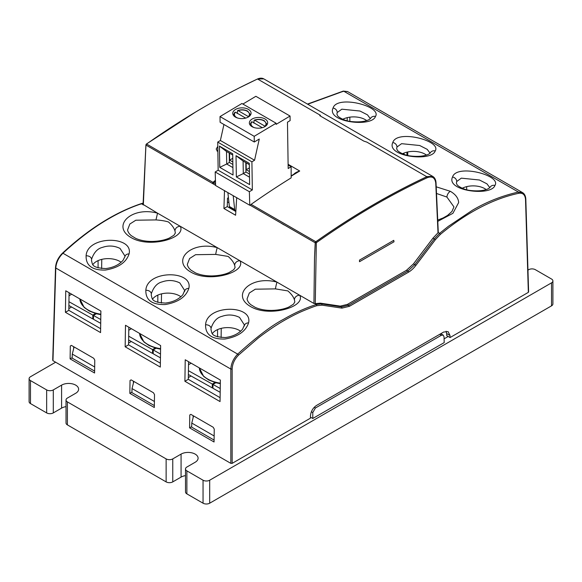 <?xml version="1.0" encoding="UTF-8"?>
<svg xmlns="http://www.w3.org/2000/svg" width="582" height="582" viewBox="0 0 582 582"><rect width="100%" height="100%" fill="white"/><g stroke="black" fill="none" stroke-linecap="round" stroke-linejoin="round"><path stroke-width="0.87" d="M214.089 382.992A9.705 5.602 180 0 1 215.034 383.211M55.639 362.215L30.475 376.743A4.692 2.706 0 0 0 29.1 378.664A4.692 2.706 0 0 0 30.475 380.577L46.655 389.918A4.692 2.706 0 0 0 53.289 389.918L61.59 385.131A9.974 5.762 180 0 1 72.459 383.88A9.974 5.762 180 0 1 78.614 389.198A9.974 5.762 180 0 1 75.696 393.272L67.396 398.059A4.692 2.706 0 0 0 66.021 399.979A4.692 2.706 0 0 0 67.396 401.893L166.132 458.9A4.692 2.706 0 0 0 172.767 458.9L181.067 454.106A9.974 5.762 180 0 1 191.936 452.861A9.974 5.762 180 0 1 198.091 458.179A9.974 5.762 180 0 1 195.166 462.254L186.873 467.04A4.692 2.706 0 0 0 185.498 468.954A4.692 2.706 0 0 0 186.873 470.874L203.053 480.215A4.692 2.706 0 0 0 209.687 480.215L551.525 282.859A4.692 2.706 0 0 0 552.9 280.939A4.692 2.706 0 0 0 551.525 279.025L535.345 269.684A4.692 2.706 0 0 0 528.711 269.684L527.961 270.113M185.498 468.954L185.498 491.95A4.692 2.706 0 0 0 186.873 493.863L203.053 503.204A4.692 2.706 0 0 0 209.687 503.204L551.525 305.848A4.692 2.706 0 0 0 552.9 303.935L552.9 280.939M29.1 378.664L29.1 401.653A4.692 2.706 0 0 0 30.475 403.573L46.655 412.914A4.692 2.706 0 0 0 53.289 412.914L61.59 408.12A9.974 5.762 180 0 1 66.021 406.636M66.021 399.979L66.021 422.969A4.692 2.706 0 0 0 67.396 424.889L166.132 481.889A4.692 2.706 0 0 0 172.767 481.889L181.067 477.102A9.974 5.762 180 0 1 185.498 475.618M453.945 206.894L446.925 197.072L436.667 193.522M436.282 186.837L450.33 191.303C455.662 194.424 458.427 198.193 458.638 202.601L452.912 213.31L437.933 221.276M489.818 187.68L486.959 183.839L479.466 180.005L461.322 178.157L456.71 181.511L456.383 183.068M452.549 176.993C456.514 163.615 501.669 175.269 494.947 185.425C491.383 196.592 445.601 191.078 452.549 176.993A4.692 4.038 -157.5 0 1 456.71 181.511M430.076 153.19L427.217 149.348L419.724 145.515L401.58 143.674L396.968 147.02L396.648 148.577M392.806 142.503C396.779 129.131 441.934 140.786 435.205 150.934C431.64 162.102 385.866 156.587 392.806 142.503A4.692 4.038 -157.5 0 1 396.968 147.02M184.69 290.527L179.794 282.91C174.047 280.124 168.176 279.775 162.182 281.884C157.271 283.027 153.655 286.955 151.342 293.67L151.255 295.3M145.835 290.222C147.115 269.837 193.319 270.092 188.837 288.345C186.014 296.944 178.114 302.349 165.128 304.546C152.018 304.881 145.587 300.108 145.835 290.222C148.97 290.353 150.811 291.502 151.342 293.67M244.425 325.011L239.529 317.401C233.789 314.615 227.918 314.265 221.917 316.368C217.006 317.517 213.398 321.446 211.077 328.161L210.99 329.783M205.577 324.712C206.85 304.328 253.061 304.575 248.572 322.828C245.757 331.434 237.856 336.833 224.87 339.03C211.753 339.371 205.322 334.599 205.577 324.712C208.712 324.843 210.546 325.993 211.077 328.161M370.341 118.699L367.482 114.858L359.989 111.031L341.845 109.183L337.233 112.53L336.905 114.087M234.677 265.356C233.826 262.482 231.651 259.507 228.144 256.422L215.704 254.407L195.567 254.698L189.594 258.51L187.389 264.221C187.208 265.028 187.79 266.403 189.143 268.353L190.889 270.084L195.516 272.9C200.266 274.98 205.773 275.984 212.044 275.926C218.723 275.737 224.376 274.631 228.995 272.602L233.702 269.721L235.099 267.48L234.677 265.356A4.692 4.059 -21.8 0 1 239.988 260.772L180.245 226.282C177.11 226.514 175.342 228.042 174.942 230.865C174.018 227.875 171.835 224.899 168.409 221.938C165.084 220.942 160.938 220.265 155.969 219.916L135.824 220.214L129.851 224.019L127.654 229.737C127.465 230.537 128.055 231.912 129.408 233.862L131.154 235.594L135.781 238.409C140.531 240.49 146.038 241.494 152.302 241.435C158.988 241.246 164.641 240.14 169.26 238.111L173.96 235.23L175.364 232.989L174.942 230.865M152.615 299.075A16.507 9.53 180 0 1 179.598 295.911A16.507 9.53 180 0 1 180.893 296.755M124.948 256.036L120.052 248.427C114.312 245.633 108.441 245.291 102.439 247.394C97.536 248.536 93.92 252.464 91.607 259.179L91.512 260.758C92.742 264.126 90.872 267.771 105.749 268.571C113.323 267.611 119.114 264.832 123.108 260.234L124.89 256.626M92.88 264.584A16.507 9.53 180 0 1 119.856 261.42A16.507 9.53 180 0 1 121.158 262.264M294.412 299.846C293.568 296.973 291.393 293.997 287.886 290.913L275.446 288.89L255.302 289.189L249.329 293.001L247.132 298.712C246.943 299.519 247.532 300.894 248.885 302.836L250.631 304.575L255.251 307.391C260.001 309.471 265.516 310.475 271.779 310.41C278.465 310.228 284.118 309.122 288.737 307.092L293.437 304.211L294.841 301.963L294.412 299.846A4.692 4.059 -21.8 0 1 299.723 295.263L239.988 260.772C246.339 272.391 209.564 283.187 190.94 272.129C170.584 260.649 191.158 240.497 217.275 247.663A4.692 0.393 101.9 0 0 215.704 254.407M217.872 151.793L216.191 149.072L217.792 146.373M291.153 177.866A766.501 442.546 120 0 0 251.104 204.369A0.946 0.546 120 0 0 250.58 205.09L249.773 205.264L249.365 191.711L252.341 189.936L251.911 161.825L254.567 160.239L259.266 139.033L254.283 142.008L254.203 136.312L276.101 123.224L276.115 124.366L290.054 116.036L290.127 120.598L287.472 122.184L288.177 168.518L291.146 166.743L291.153 177.866M315.822 241.777C352.772 215.777 389.758 194.112 426.788 176.768L426.795 176.717A766.501 442.546 120 0 0 375.295 203.613A766.501 442.546 120 0 0 315.815 241.734A0.946 0.546 120 0 0 315.226 242.796A1556.268 898.513 120 0 0 314.506 258.073L315.262 242.774A0.888 0.509 120 0 1 315.822 241.777L316.332 242.701L315.262 242.774M432.724 176.397L263.828 78.89L257.535 78.992A766.501 442.546 120 0 0 206.035 105.895A766.501 442.546 120 0 0 146.562 144.016A0.946 0.546 120 0 0 145.966 145.078A1556.268 898.513 120 0 0 145.245 160.363M215.587 185.309L213.419 184.043L212.736 182.559L215.435 180.311M293.554 174.564C294.594 173.16 296.653 171.974 299.715 171.006L291.153 176.193M413.489 263.864L406.454 270.31L407.938 270.994L414.821 264.635L413.489 263.864L432.986 238.133L438.013 232.778L435.751 183.119C435.016 177.655 432.15 175.866 427.159 177.75C390.144 194.992 353.201 216.635 316.332 242.701L315.262 303.637L313.931 303.462L314.506 258.073M240.271 331.551L240.271 330.991M240.046 331.74L240.046 330.838M407.735 151.967L407.756 155.481M426.461 155.074A16.507 9.53 0 0 0 402.489 153.772M212.357 333.566A16.507 9.53 180 0 1 239.333 330.401A16.507 9.53 180 0 1 240.635 331.245M486.196 189.565A16.507 9.53 0 0 0 462.224 188.262M349.84 117.157L349.84 121.354M100.628 328.706L68.814 310.337L69.083 292.717M220.105 397.681L188.292 379.319L188.561 361.698M160.37 363.197L128.557 344.828L128.826 327.208M193.108 417.781L193.137 415.672M133.365 383.291L133.402 381.181M73.63 348.8L73.659 346.69M145.274 159.912L143.332 204.966L141.681 203.7C130.972 207.221 120.139 212.154 109.183 218.497C94.066 227.126 78.65 238.707 62.943 253.235C58.615 257.6 56.228 262.526 55.792 268.004L52.991 359.923M146.009 145.049L146.562 144.06L146.009 145.049M155.969 219.916L157.54 213.172L143.143 204.457M257.782 79.137L320.442 115.316L319.758 115.665L363.823 141.106L366.856 142.11L426.548 176.572L432.717 176.404M160.625 345.57L160.312 367.082L125.159 346.785L125.486 325.28L160.625 345.57M125.159 346.785L128.557 344.828M131.125 379.864L153.466 392.77L154.506 394.618L154.317 407.502L129.844 393.374L130.041 380.49L131.125 379.864L130.041 380.49M129.844 393.374L131.918 392.173M224.492 190.51L223.932 208.502L235.601 215.238L236.692 197.553M212.736 182.559L213.238 182.501L213.419 184.043L145.966 145.078M157.54 213.172L180.245 226.282C186.596 237.9 149.821 248.703 131.205 237.638C110.849 226.158 131.416 206.006 157.54 213.172M313.931 303.462L299.723 295.263C306.074 306.881 269.299 317.677 250.682 306.612C230.327 295.139 250.893 274.988 277.01 282.146A4.692 0.393 101.9 0 0 275.446 288.89M315.226 242.796L250.1 205.191M284.227 225.001L281.419 223.357L284.234 224.979M223.932 208.502L227.271 206.574L227.504 198.207L228.42 197.676M235.819 211.506L227.271 206.574M213.085 182.29L215.456 181.024M288.112 164.306L299.715 171.006L295.721 173.087M69.149 292.753L69.127 295.714M100.89 311.079L100.57 332.591L65.424 312.301L65.751 290.789L100.89 311.079M65.424 312.301L68.814 310.337M94.771 360.127L94.582 373.011L70.109 358.883L70.306 345.999L71.382 345.381L93.731 358.279L94.771 360.127M71.404 345.388L70.306 345.999M70.109 358.883L72.183 357.69M366.718 120.583A16.507 9.53 0 0 0 342.747 119.281M52.991 360.687L230.828 463.359L232.16 463.359L310.439 418.174L310.468 415.97C310.832 411.474 312.854 407.967 316.528 405.443L443.702 332.024L448.111 331.616L449.973 335.428L446.634 333.508L446.736 335.632L450.068 337.553L528.347 292.36L528.347 291.589M446.634 333.508L446.11 331.202M220.367 380.061L220.047 401.573L184.901 381.275L185.229 359.771L220.367 380.061M184.901 381.275L188.292 379.319M214.249 429.101L214.06 441.993L189.587 427.865L189.783 414.981L190.86 414.355L213.208 427.261L214.249 429.101M190.881 414.369L189.783 414.981M189.587 427.865L191.66 426.664M315.262 303.637L320.369 303.164L340.288 306.125L347.396 304.408L406.454 270.31M359.501 261.58L359.501 260.11L393.752 240.337L394.014 241.785L359.501 261.711L359.501 260.11M438.006 231.825L438.013 232.778M143.092 203.3L141.681 203.7M439.577 233.338L448.3 226.376L472.155 210.408C486.326 201.976 501.735 195.85 518.387 192.045L522.476 192.642M347.49 91.614L343.664 91.163L307.718 104.229M333.071 108.012C337.036 94.64 382.192 106.295 375.47 116.444C371.905 127.618 326.131 122.096 333.071 108.012A4.692 4.038 22.5 0 1 337.233 112.53M449.973 335.428L450.068 337.553M230.828 463.359L230.828 369.061C231.163 363.524 233.44 358.541 237.674 354.111C256.48 337.022 271.809 325.389 283.66 319.234C294.485 312.971 305.39 308.053 316.382 304.473L321.555 303.906L341.619 306.896L348.734 305.179L347.396 304.408M320.369 303.164L321.555 303.906M414.624 264.897L434.325 238.896L439.606 233.324L438.217 232.516M407.938 270.994L408.608 272.136C411.263 270.528 413.671 268.302 415.839 265.457L435.329 239.74L432.986 238.133M439.606 233.324L440.428 234.35L435.329 239.74M440.108 234.611C450.868 225.627 461.766 217.937 472.824 211.55C488.487 202.521 503.83 196.425 518.86 193.268C522.934 192.693 525.16 194.832 525.539 199.677L528.347 292.36M62.478 253.454L62.943 253.235L237.674 354.111L238.54 355.1L257.739 338.469C262.337 334.715 272.922 327.266 277.388 324.567C282.546 321.199 292.499 315.728 297.206 313.574C301.287 311.45 313.611 306.547 316.884 305.681L322.006 305.157L341.932 308.125L349.396 306.314L408.455 272.223A0.946 0.546 -120 0 0 407.786 271.081M216.904 150.971L217.85 150.149M129.095 253.854C126.279 262.453 118.379 267.858 105.393 270.055C92.276 270.39 85.845 265.618 86.1 255.731C87.373 235.346 133.584 235.601 129.095 253.854C126.52 254.021 125.108 255.091 124.854 257.048M157.824 302.385L157.824 295.11M217.559 336.876L217.559 329.601M406.964 152.142L406.92 155.278M161.374 303.069L161.512 293.866M404.017 153.081L404.017 154.383M98.082 267.895L98.082 260.62M347.228 117.651L347.178 120.787M101.632 268.578L101.77 259.376M343.613 118.874L343.613 119.645M466.706 186.633L466.655 189.768M221.109 337.553L221.247 328.357M252.042 126.687A9.152 5.376 179.1 0 1 249.358 122.955A9.152 5.376 179.1 0 1 254.974 117.899A9.152 5.376 179.1 0 1 264.985 118.954A9.152 5.376 179.1 0 1 267.662 122.678A9.152 5.376 179.1 0 1 262.053 127.742A9.152 5.376 179.1 0 1 252.042 126.687M246.142 162.815L246.244 169.733L249.372 167.863M246.244 169.733L249.423 171.566M249.467 174.04L245.953 172.01L243.298 173.596L243.101 161.061L249.322 164.648M245.953 172.01L245.808 162.618M243.101 161.061L236.023 155.67L249.3 163.331L249.627 184.603L236.35 176.935L236.023 155.67M249.511 177.183L243.298 173.596L236.35 176.935M249.365 191.711L215.187 171.974L215.595 185.527L249.773 205.264M235.448 117.106A9.152 5.376 179.1 0 1 232.764 113.374A9.152 5.376 179.1 0 1 238.38 108.317A9.152 5.376 179.1 0 1 248.39 109.372A9.152 5.376 179.1 0 1 251.068 113.097A9.152 5.376 179.1 0 1 245.458 118.161A9.152 5.376 179.1 0 1 235.448 117.106M288.119 164.997L291.146 166.743M215.187 171.974L218.155 170.199L252.341 189.936M229.548 153.233L229.65 160.152L232.778 158.282M229.65 160.152L232.829 161.985M232.873 164.459L229.359 162.429L226.704 164.015L226.507 151.48L219.429 146.089L232.705 153.75L233.033 175.022L219.756 167.354L219.429 146.089M229.359 162.429L229.213 153.037M232.916 167.601L226.704 164.015L219.756 167.354M226.507 151.48L232.727 155.067M251.911 161.825L217.726 142.088L220.382 140.502L223.932 124.483M218.155 170.199L217.726 142.088M254.567 160.239L220.382 140.502M254.283 142.008L220.105 122.271L220.018 116.575L241.916 103.494L276.101 123.224M254.203 136.312L220.018 116.575M290.054 116.036L255.869 96.299L242.898 104.054M227.875 192.613L229.373 206.472A2.35 1.353 120 0 0 229.854 207.33A2.35 1.353 120 0 0 229.926 207.367L235.092 210.349M233.186 195.683L234.684 209.535A2.35 1.353 120 0 0 235.157 210.393A2.35 1.353 120 0 0 235.237 210.437L235.863 210.706M215.842 382.73L212.954 384.44L220.243 388.529M188.364 374.488L212.285 387.896L212.285 384.062L214.947 382.476M188.423 370.69L212.285 384.062M191.143 363.183L188.517 364.747M212.954 384.44L212.954 388.274L220.185 392.326M96.365 313.749L93.476 315.466L100.766 319.547M68.894 305.506L92.807 318.921L92.807 315.088L95.477 313.502M68.945 301.709L92.807 315.088M71.666 294.208L69.04 295.765M93.476 315.466L93.476 319.292L100.708 323.345M156.1 348.24L153.219 349.949L160.501 354.038M128.629 339.997L152.542 353.405L152.542 349.578L155.212 347.992M128.687 336.2L152.542 349.578M131.401 328.692L128.775 330.256M153.219 349.949L153.219 353.783L160.443 357.835M463.09 187.848L463.09 188.619M131.314 341.503L128.586 343.074M153.219 350.735A3.15 1.819 180 0 1 152.542 350.931M71.571 307.012L68.843 308.591M93.476 316.244A3.15 1.819 180 0 1 92.807 316.441M92.807 315.328A2.248 1.295 0 0 0 93.295 315.109A2.35 1.353 -120 0 0 93.222 314.84M191.049 375.994L188.321 377.565M212.954 385.219A3.15 1.819 180 0 1 212.285 385.422M212.285 384.302A2.248 1.295 0 0 0 212.772 384.091A2.35 1.353 -120 0 0 212.699 383.814M74.096 346.945L72.292 354.074L94.67 366.995M72.292 354.074L72.168 358.126L94.611 371.083M248.689 116.786L238.133 110.624L237.463 110.922L237.289 113.526M248.398 116.546A7.493 4.401 -0.9 0 0 247.255 111.22A7.493 4.401 -0.9 0 0 238.133 110.624L237.463 110.922M237.682 118.044A7.493 4.401 -0.9 0 1 236.619 117.535A7.493 4.401 -0.9 0 1 235.477 112.21L234.808 112.508L235.477 112.21L245.684 118.102M231.25 208.865L231.236 208.13M232.291 208.742L231.672 209.113M265.283 126.367L254.727 120.205L254.058 120.503L253.883 123.1M264.992 126.127A7.493 4.401 -0.9 0 0 263.85 120.801A7.493 4.401 -0.9 0 0 254.727 120.205L254.058 120.503M254.276 127.625A7.493 4.401 -0.9 0 1 253.214 127.116A7.493 4.401 -0.9 0 1 252.071 121.791L251.402 122.089L252.071 121.791L262.278 127.684M266.963 124.795A8.432 4.954 -0.9 0 0 266.949 124.206L264.33 120.75C261.253 119.165 257.906 118.961 254.283 120.125M444.204 342.609L444.03 336.803L443.222 335.123L441.331 335.297L315.386 408.011L312.781 412.58L312.781 418.487L444.204 342.609M310.453 417.141L312.781 418.487M193.573 415.926L191.769 423.056L214.147 435.976M191.769 423.056L191.645 427.108L214.089 440.065M444.088 338.84L448.191 336.469M133.838 381.436L132.027 388.565L154.405 401.485M132.027 388.565L131.903 392.617L154.346 405.574M234.553 210.044L233.92 210.408M235.848 210.982L235.375 211.251M227.395 201.859L228.973 202.769M152.542 349.818A2.248 1.295 0 0 0 153.037 349.6A2.35 1.353 -120 0 0 152.964 349.331M551.525 282.859L551.525 305.848M30.475 380.577L30.475 403.573M53.289 412.914L53.289 389.918M46.655 412.914L46.655 389.918M67.396 424.889L67.396 401.893M172.767 481.889L172.767 458.9M166.132 481.889L166.132 458.9M186.873 493.863L186.873 470.874M203.053 480.215L203.053 503.204M209.687 480.215L209.687 503.204M181.067 477.102L181.067 454.106M61.59 408.12L61.59 385.131M450.33 191.303C448.307 192.649 447.158 194.563 446.896 197.058M489.935 187.506A4.692 4.241 25.6 0 1 494.947 185.425M430.193 153.015A4.692 4.241 25.6 0 1 435.205 150.934M184.69 290.462L182.843 294.718C178.849 299.315 173.065 302.094 165.484 303.062C150.614 302.262 152.477 298.617 151.255 295.249M184.589 291.538C184.843 289.581 186.262 288.512 188.837 288.345M244.433 324.952L242.585 329.208C238.591 333.806 232.8 336.585 225.227 337.553C210.349 336.752 212.219 333.108 210.99 329.739M244.331 326.029C244.585 324.072 245.997 323.003 248.572 322.835M315.815 241.734L251.104 204.369M212.728 182.217L146.562 144.016M257.528 79.05A0.946 0.597 -115.1 0 0 257.309 79.079L239.537 87.751M426.788 176.768L427.159 177.75M435.751 183.119L435.743 182.319M215.544 183.832L213.238 182.501L215.478 181.635M518.86 193.268L518.387 192.045L343.664 91.163L342.798 91.614M232.16 463.359L232.16 369.061L230.828 369.061L55.792 268.004L55.792 267.24M316.884 305.681L316.382 304.473L314.986 303.68M341.932 308.125L341.619 306.896L340.288 306.125M348.145 305.514L408.382 270.739M140.953 204.107L141.761 203.671M414.821 264.635L415.839 265.457M528.616 291.96L525.815 199.277A0.946 0.546 178.3 0 1 525.539 199.677M321.686 303.928L322.006 305.157M348.734 305.172L349.396 306.314M232.16 369.061C232.393 363.859 234.517 359.21 238.54 355.1M124.955 255.978L124.897 256.626M86.1 255.731C89.235 255.862 91.068 257.011 91.607 259.179M375.47 116.444A4.692 4.241 -154.4 0 0 370.458 118.532M234.684 209.535L229.373 206.472M220.316 383.182A28.162 16.26 180 0 1 201.619 373.891A28.162 16.26 180 0 1 199.335 367.919L203.664 376.445L208.814 380.039L216.118 382.803L220.309 383.662M100.846 314.2A28.162 16.26 180 0 1 82.149 304.91A28.162 16.26 180 0 1 79.858 298.937L84.186 307.463L89.344 311.064L96.641 313.822L100.839 314.687M160.581 348.691A28.162 16.26 180 0 1 141.884 339.401A28.162 16.26 180 0 1 139.6 333.428L143.921 341.954L149.079 345.548L156.383 348.312L160.574 349.178M250.369 115.214A8.432 4.954 -0.9 0 0 250.355 114.625L250.42 115.141M234.902 112.224L233.528 114.887A8.432 4.954 -0.9 0 0 233.535 115.476M251.497 121.805L250.122 124.468A8.432 4.954 -0.9 0 0 250.129 125.057M439.679 334.344L441.331 335.297M314.2 407.327L315.386 408.011M311.377 411.772L312.781 412.58M453.945 206.879L451.938 211.499L447.507 215.464L443.186 217.93L437.89 220.025M145.915 144.809L143.056 204.646M146.315 144.096L195.428 112.144M432.695 176.382C434.674 177.546 435.787 179.649 436.02 182.69L438.282 232.269M263.646 78.796C261.856 77.879 259.739 77.981 257.309 79.079M522.52 192.577L347.672 91.629M347.527 91.549L343.264 91.09L307.471 104.083M52.715 360.287L55.516 267.604C55.908 262.235 58.236 257.419 62.5 253.163C88.551 229.002 114.829 212.488 141.324 203.613L143.099 203.14M525.815 199.277C525.677 196.149 524.629 193.944 522.68 192.671M370.421 118.604L369.112 119.586C364.725 121.776 358.505 122.402 350.459 121.456C342.754 120.525 337.145 115.971 337.545 115.607L336.905 114.181M430.156 153.095L428.847 154.077C424.46 156.267 418.247 156.893 410.194 155.947C402.497 155.016 396.88 150.462 397.288 150.098L396.64 148.665M489.899 187.586L488.589 188.568C484.202 190.758 477.982 191.383 469.936 190.438C462.232 189.506 456.623 184.952 457.023 184.581L456.383 183.155M291.153 175.859L296.311 172.716M235.157 210.393L229.854 207.33M250.355 114.625L247.736 111.169C244.658 109.583 241.312 109.38 237.689 110.544M233.528 114.887L233.477 115.403M250.122 124.468L250.071 124.985M440.778 333.712L443.229 335.13"/></g></svg>
